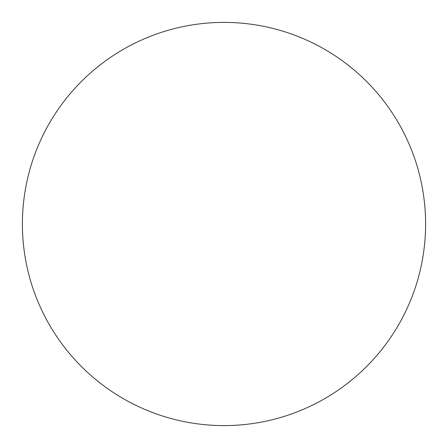 <?xml version="1.0" encoding="UTF-8"?>
<svg xmlns="http://www.w3.org/2000/svg" width="448" height="448" viewBox="0 0 448 448"><rect width="100%" height="100%" fill="white"/><g stroke="black" fill="none" stroke-linecap="round" stroke-linejoin="round"><path stroke-width="0.34" stroke-dasharray="2.24 1.68" d="M22.4 224A201.6 201.6 0 0 0 224 425.6A201.6 201.6 0 0 0 425.6 224A201.6 201.6 0 0 0 224 22.4A201.6 201.6 0 0 0 22.4 224"/><path stroke-width="0.67" d="M22.4 224A201.6 201.6 0 0 0 224 425.6A201.6 201.6 0 0 0 425.6 224A201.6 201.6 0 0 0 224 22.4A201.6 201.6 0 0 0 22.4 224"/></g></svg>
